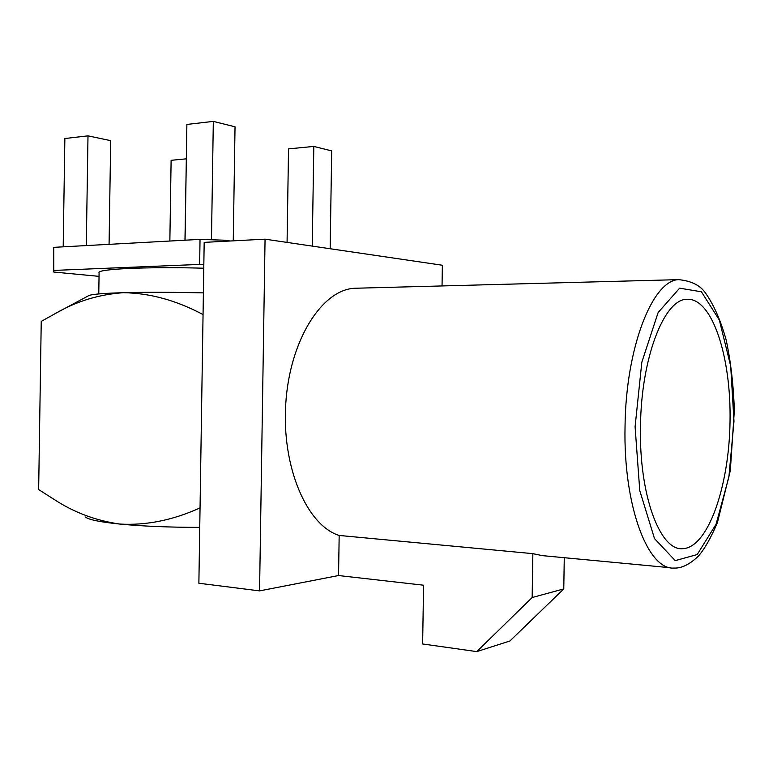 <?xml version="1.0" encoding="UTF-8"?>
<svg xmlns="http://www.w3.org/2000/svg" width="773" height="773" viewBox="0 0 773 773"><rect width="100%" height="100%" fill="white"/><g stroke="black" fill="none" stroke-linecap="round" stroke-linejoin="round"><path stroke-width="1.16" d="M233.253 240.847L235.031 126.801L213.319 121.39L186.873 124.443L185.076 240.21M213.319 121.39L211.473 239.775M330.158 248.742L331.694 150.89L313.809 146.426L288.532 148.889L287.073 242.403M313.809 146.426L312.244 246.104M186.235 158.842L171.113 160.311L169.857 241.031M109.08 244.336L110.684 140.647L87.996 135.855L64.864 138.522L63.193 246.829M87.996 135.855L86.296 245.572M203.84 264.54L199.647 264.414L200.033 239.388L224.692 240.219L224.672 241.292M200.033 239.388L53.743 247.35L53.781 272.038L99.041 276.357M186.506 147.981L184.969 240.21M98.77 293.933L99.089 272.83C95.813 269.052 146.339 266.559 203.782 268.212M53.385 270.444L199.647 264.414M224.692 240.219L230.248 241.002M203.396 292.88C172.592 292.175 145.865 292.107 123.207 292.696C149.672 293.025 176.292 300.32 203.057 314.582M88.508 295.75L88.895 295.547C92.016 294.233 103.456 293.286 123.207 292.696C99.002 294.474 76.701 301.238 56.313 312.997L41.24 321.384L38.65 489.56L54.081 499.406C73.879 512.383 95.726 520.596 119.631 524.046C100.065 522.036 88.692 519.707 85.532 517.06M199.743 527.379C168.939 527.341 142.242 526.229 119.631 524.046C146.068 525.611 172.872 520.229 200.052 507.89M640.488 426.464C638.933 494.594 659.881 550.647 682.346 548.695C707.894 548.357 729.152 486.613 730.031 421.691C731.326 356.74 712.088 297.054 686.501 299.306C664.017 299.624 641.117 358.208 640.488 426.464M422.638 643.967L423.565 585.2L338.545 575.537L339.173 535.447L532.858 553.652L532.153 597.529L476.786 651.61L422.638 643.967M564.271 557.7L563.778 588.91L509.909 640.991L476.786 651.61M563.778 588.91L532.153 597.529M670.722 567.759L542.356 555.632L532.858 553.652M338.545 575.537L259.564 590.881L198.874 583.238L204.178 242.374L265.062 239.166L442.369 265.245L442.04 285.933M259.564 590.881L265.062 239.166M358.45 288.155L354.247 288.271C321.742 290.088 289.701 340.352 285.768 403.68C281.546 466.969 306.939 525.563 339.173 535.447M625.038 426.677C625.772 347.512 652.625 280.116 678.694 279.642C691.101 280.899 699.903 285.179 705.102 292.474C713.585 304.272 720.629 320.157 726.214 340.139C730.785 361.793 733.5 385.176 734.35 410.308L730.311 470.651L717.412 522.654C710.86 537.931 704.551 549.062 698.483 556.029C689.651 564.474 681.457 568.484 673.882 568.058C647.851 570.155 623.241 505.687 625.038 426.677M635.087 426.764L639.773 490.681L654.489 538.578L675.244 560.618L697.188 554.56L716.069 524.249L728.9 476.96L733.983 421.266L730.688 366.035L719.354 320.07L701.411 291.788L679.622 288.165L658.113 312.572L641.832 362.199L635.087 426.764M88.895 295.547L56.313 312.997M679.641 548.463L682.346 548.695M678.694 279.642L354.247 288.271"/></g></svg>
